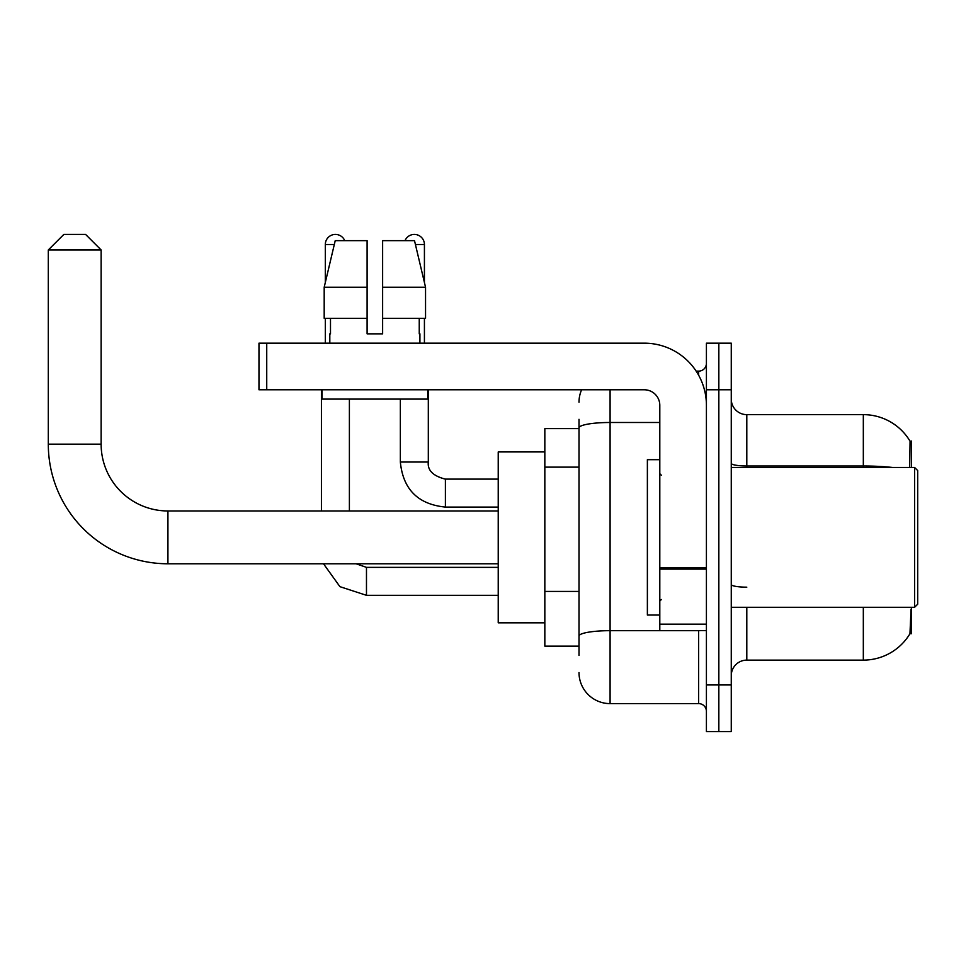<?xml version="1.0" encoding="UTF-8"?>
<svg xmlns="http://www.w3.org/2000/svg" width="966" height="966" viewBox="0 0 966 966"><rect width="100%" height="100%" fill="white"/><g stroke="black" fill="none" stroke-linecap="round" stroke-linejoin="round"><path stroke-width="1.45" d="M911.481 467.459L911.481 441.051L910.069 441.245A54.374 54.374 0 0 0 863.326 414.643A54.374 54.374 0 0 1 909.96 441.051A54.374 54.374 0 0 0 863.326 414.643L746.803 414.643A15.541 15.541 0 0 1 731.262 399.103A15.541 15.541 0 0 0 746.803 414.643L746.803 467.459M911.481 607.288L911.481 633.696L909.96 633.696L911.035 609.148M579.008 457.812L579.008 419.304L579.008 428.626L544.836 428.626L544.836 646.133L579.008 646.133M731.262 675.645A15.541 15.541 0 0 1 746.803 660.116L863.326 660.116L863.326 607.288M910.238 633.237A54.374 54.374 0 0 1 863.326 660.116M718.837 684.966L718.837 731.576L731.262 731.576L731.262 684.966L718.837 684.966L718.837 731.576L706.412 731.576L706.412 684.966L718.837 684.966L718.837 389.781L718.837 684.966M706.412 684.966L706.412 343.171L718.837 343.171L718.837 389.781L718.837 343.171L731.262 343.171L731.262 684.966M909.694 467.459L910.069 441.245A54.374 54.374 0 0 0 863.326 414.643L863.326 465.998L746.803 465.998A15.541 2.693 0 0 1 731.262 463.294M579.008 655.455L579.008 419.304M610.089 389.781L610.089 703.61L698.635 703.61L698.635 630.593M696.16 371.137L698.635 371.137A7.764 7.764 0 0 0 706.412 363.373M579.008 641.472L579.008 600.743M706.412 711.387A7.764 7.764 0 0 0 698.635 703.61M579.008 402.218A31.069 31.069 0 0 1 581.604 389.781M610.089 703.61A31.069 31.069 0 0 1 579.008 672.541M382.633 333.85L367.104 333.85L382.633 333.85L367.104 333.85L382.633 333.85L382.633 240.643L414.511 240.643L425.547 287.24L425.547 318.321L382.633 318.321M405.008 240.643A10.095 10.095 0 0 1 424.424 244.519L424.424 282.519L425.547 287.24L382.633 287.24M367.104 287.24L367.104 318.321L367.104 287.24L367.104 318.321L324.19 318.321L324.19 287.24L335.226 240.643L367.104 240.643L367.104 287.24L324.19 287.24L325.313 282.519L325.313 244.519L334.308 244.519M498.227 563.782L167.927 563.782A119.627 119.627 0 0 1 48.3 444.155L48.3 249.965L63.841 234.424L85.588 234.424L101.128 249.965L48.3 249.965M167.927 563.782L167.927 510.966A66.811 66.811 0 0 1 101.128 444.155L101.128 249.965M544.836 451.931L498.227 451.931L498.227 622.828L544.836 622.828M325.313 244.519A10.095 10.095 0 0 1 344.729 240.643M349.39 510.966L349.39 399.103M321.424 510.966L321.424 389.781M325.313 318.321L325.313 343.171M400.347 399.103L400.347 462.026L428.312 462.026L428.312 389.781M424.424 318.321L424.424 343.171M706.412 630.593L659.802 630.593L659.802 567.766L706.412 567.766M706.412 405.322A62.15 62.15 0 0 0 644.262 343.171L266.737 343.171L266.737 389.781L644.262 389.781A15.541 15.541 0 0 1 659.802 405.322L659.802 567.766M266.737 389.781L258.973 389.781L258.973 343.171L266.737 343.171M329.817 333.85L330.493 333.85L329.817 333.85L329.817 343.171M419.92 333.85L419.244 333.85L419.92 333.85L419.92 343.171M419.244 318.321L419.244 333.85M367.104 318.321L367.104 333.85M330.493 333.85L330.493 318.321M322.04 389.781L322.04 399.103L427.697 399.103L427.697 389.781M425.547 318.321L425.547 287.24L414.511 240.643M335.226 240.643L324.19 287.24M914.597 467.459L917.7 470.575L917.7 604.185L914.597 607.288L914.597 467.459L731.262 467.459M659.802 459.695L647.377 459.695L647.377 615.052L659.802 615.052M579.008 467.133L544.836 467.133M579.008 591.421L544.836 591.421M746.803 607.288L746.803 660.116M892.451 467.459A54.374 9.443 180 0 0 863.326 465.998L863.326 467.459M731.262 389.781L706.412 389.781M746.803 587.171A15.541 2.693 0 0 1 731.262 584.478M701.34 630.593A7.764 1.352 0 0 1 698.635 630.677L610.089 630.677A31.069 5.398 180 0 0 579.008 636.075M579.008 427.89A31.069 5.398 180 0 1 610.089 422.492L659.802 422.492M698.635 375.231L698.635 371.137M48.3 444.155L101.128 444.155M498.227 595.322L366.476 595.322L339.923 586.664L323.501 563.782L339.923 586.664L366.476 595.322L366.476 567.392M498.227 507.078L445.398 507.078C418.073 504.385 403.051 489.364 400.347 462.026C403.051 489.364 418.073 504.385 445.398 507.078L445.398 479.148C433.07 476.009 427.37 470.309 428.312 462.026C427.37 470.309 433.07 476.009 445.398 479.112L498.227 479.112M415.428 244.519L424.424 244.519M706.412 569.119L659.802 569.119M659.802 624.169L706.412 624.169M498.227 510.966L167.927 510.966M356.019 563.782L366.476 567.356L356.019 563.782M498.227 567.356L366.476 567.356M400.347 462.026C403.051 489.364 418.073 504.385 445.398 507.078M428.312 462.026C427.37 470.309 433.07 476.009 445.398 479.112M731.262 607.288L914.597 607.288M661.36 475.236L659.802 473.678M661.36 599.524L659.802 601.069"/></g></svg>
